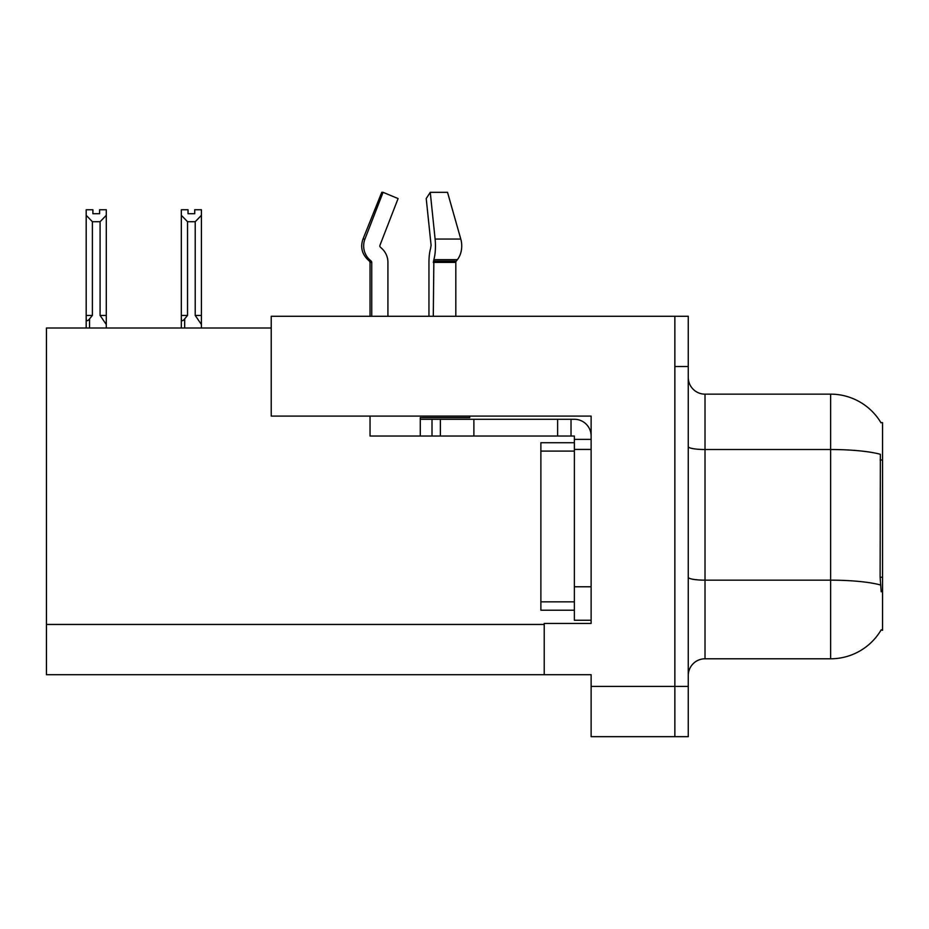 <?xml version="1.0" encoding="UTF-8"?>
<svg xmlns="http://www.w3.org/2000/svg" width="929" height="929" viewBox="0 0 929 929"><rect width="100%" height="100%" fill="white"/><g stroke="black" fill="none" stroke-linecap="round" stroke-linejoin="round"><path stroke-width="1.39" d="M271.222 327.995L46.45 327.995L46.45 674.698L544.22 674.698L544.22 623.44L591.123 623.44L591.123 586.768L574.366 586.768L574.366 620.258L591.123 620.258L591.123 416.099L271.222 416.099L271.222 316.278L674.86 316.278L674.86 736.674L591.123 736.674L591.123 686.426L674.86 686.426L674.86 736.674L688.261 736.674L688.261 686.426L674.86 686.426L674.86 366.514L688.261 366.514L688.261 686.426M544.22 674.698L591.123 674.698L591.123 686.426M880.901 422.625L882.55 422.625L882.55 630.315L881.203 629.816A58.62 58.62 0 0 1 830.631 658.789L705.018 658.789A16.745 16.745 0 0 0 688.261 675.534M881.203 591.796L880.123 577.234L880.367 454.304A58.62 10.184 180 0 0 830.631 449.52L830.631 394.151A58.62 58.62 0 0 1 881.029 422.834A58.62 58.62 0 0 0 830.631 394.151L705.018 394.151A16.745 16.745 0 0 1 688.261 377.406A16.745 16.745 0 0 0 705.018 394.151L705.018 658.789M674.86 316.278L688.261 316.278L688.261 366.514M188.03 209.757L188.03 213.728L194.718 213.728L188.03 213.728M201.419 327.995L201.419 324.511L195.218 315.43L195.218 221.706L187.53 221.706L187.53 315.43L184.674 318.879C182.572 321.469 181.457 321.306 181.329 318.38L181.329 327.995M201.419 209.757L201.419 215.319L195.218 221.706M195.218 315.43L201.419 315.43L201.419 324.511L201.419 215.319M187.53 315.43L181.329 315.43L181.329 318.38L181.329 209.745L188.03 209.745M187.53 221.706L181.329 215.319M194.718 213.728L194.718 209.745L201.419 209.745M99.589 209.757L106.289 209.757L106.289 215.319L100.088 221.706L92.389 221.706L92.389 315.43L86.188 315.43L86.188 327.995M99.589 213.728L92.888 213.728L99.589 213.728L99.589 209.745M92.389 221.706L86.188 215.319L86.188 209.757L92.888 209.757L92.888 213.728M92.389 315.43L89.544 318.879C87.431 321.469 86.316 321.306 86.188 318.38L86.188 315.43L86.188 318.38M86.188 215.319L86.188 315.43L86.188 215.319M106.289 215.319L106.289 315.43L100.088 315.43L100.088 221.706M106.289 315.43L106.289 324.511L100.088 315.43M106.289 324.511L106.289 327.995M380.379 247.172A1.672 1.614 -90 0 1 379.949 245.302A1.672 1.614 -90 0 0 380.379 247.172L382.016 248.693A18.429 17.79 90 0 1 387.927 262.408L387.927 316.278M455.814 316.278L455.814 262.408A1.672 1.184 -90 0 1 456.209 261.165L457.405 259.644A18.429 13.029 90 0 0 460.796 239.067L447.523 192.326L460.796 239.067L447.523 192.326L430.255 192.326L426.225 198.574L431.091 245.302L430.533 248.693A18.429 4.773 -90 0 0 428.954 262.408L428.954 316.278M370.032 316.278L370.032 262.408L371.751 262.408A1.672 1.614 -90 0 0 371.217 261.165L369.475 261.165L367.791 259.644L369.579 259.644L371.217 261.165A1.672 1.614 -90 0 1 371.751 262.408L371.751 316.278M379.949 245.302L398.088 198.574L383.073 192.326L381.761 192.326L362.995 239.067C360.278 246.928 361.88 253.791 367.791 259.644C361.88 253.791 360.278 246.928 362.995 239.067L364.946 239.067A18.429 17.79 90 0 0 369.579 259.644M469.76 416.099L469.76 417.609L420.28 417.609L420.28 419.281L440.381 419.281L440.381 436.026L370.032 436.026L370.032 416.099M433.286 316.278L433.866 259.644A18.429 4.773 -90 0 0 435.109 239.067L430.255 192.326M383.073 192.326L364.946 239.067M440.381 419.281L574.366 419.281A16.745 16.745 0 0 1 591.123 436.038M440.381 436.026L574.366 436.026L574.366 439.382L591.123 439.382M574.366 620.258L591.123 620.258M571.021 436.026L571.021 419.281M591.123 449.427L574.366 449.427L574.366 439.382M574.366 586.768L574.377 442.727L540.875 442.727L540.875 451.099L574.366 451.099M557.621 436.026L557.621 419.281M574.366 610.214L540.875 610.214L540.875 451.099M46.45 624.451L544.22 624.451M882.55 459.994L880.123 459.994M882.55 577.234L880.123 577.234M830.631 658.789L830.631 449.52L705.018 449.52A16.745 2.903 0 0 1 688.261 446.605M880.541 585.003A58.62 10.184 180 0 0 830.631 580.16L705.018 580.16A16.745 2.903 -0 0 1 688.261 577.246M184.674 318.879L184.674 327.995M89.544 318.879L89.544 327.995M420.28 436.026L420.28 419.281M455.814 262.408L433.286 262.408M460.796 239.067L435.109 239.067M457.405 259.644L433.866 259.644M456.209 261.165L433.437 261.165M473.883 436.026L473.883 419.281M432.008 436.026L432.008 419.281M540.875 601.841L574.366 601.841M369.475 261.165L370.032 262.408"/></g></svg>
